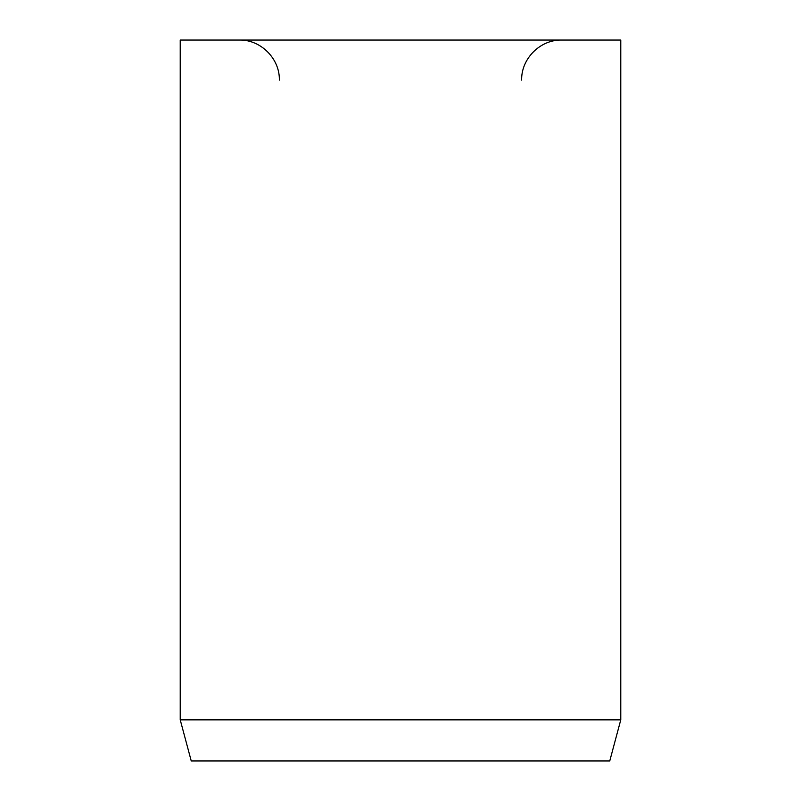 <?xml version="1.0" encoding="UTF-8"?>
<svg xmlns="http://www.w3.org/2000/svg" width="801" height="801" viewBox="0 0 801 801"><rect width="100%" height="100%" fill="white"/><g stroke="black" fill="none" stroke-linecap="round" stroke-linejoin="round"><path stroke-width="1.2" d="M620.775 719.849L620.775 40.05L180.225 40.05L180.225 719.849L191.239 760.95L609.761 760.95L620.775 719.849L180.225 719.849M521.651 80.1C521.101 58.703 540.305 39.499 561.701 40.05M279.349 80.1C279.899 58.703 260.695 39.499 239.299 40.05"/></g></svg>

